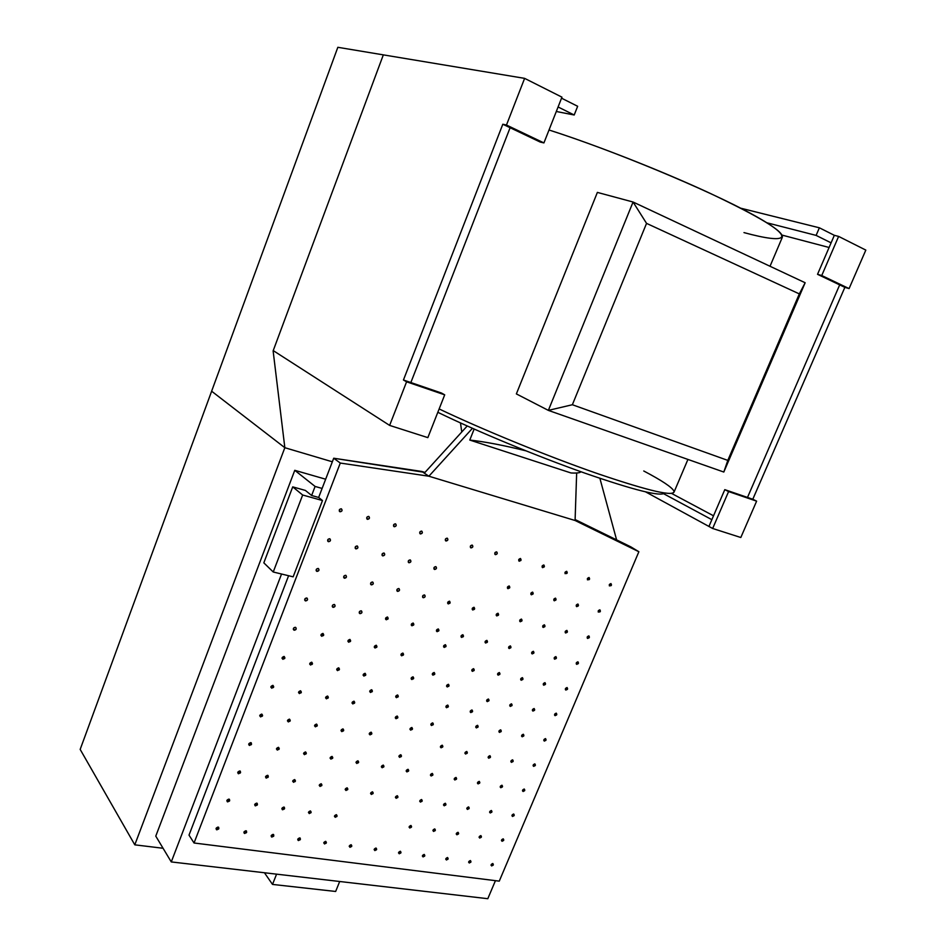 <?xml version="1.0" encoding="UTF-8"?>
<svg xmlns="http://www.w3.org/2000/svg" width="946" height="946" viewBox="0 0 946 946"><rect width="100%" height="100%" fill="white"/><g stroke="black" fill="none" stroke-linecap="round" stroke-linejoin="round"><path stroke-width="1.42" d="M616.603 539.87L599.894 478.333L616.603 539.87M274.293 351.273L273.122 350.883L284.841 447.706L332.342 461.79L284.841 447.706L211.632 391.206L337.84 47.3L383.331 54.868L273.122 350.883L274.293 351.273M284.841 447.706L273.122 350.883L383.331 54.868L337.84 47.3L211.632 391.206L284.841 447.706L332.342 461.79L284.841 447.706L134.793 844.837L284.841 447.706L211.632 391.206L284.841 447.706M410.86 382.539L510.107 127.71L502.811 124.233L403.445 380.008L410.86 382.539L510.107 127.71L540.19 142.054L502.811 124.233L403.445 380.008L406.591 381.806L389.634 425.404L273.228 350.599L383.331 54.868L524.616 78.364L506.465 125.038L502.811 124.233L506.465 125.038L543.926 142.917L540.19 142.054L543.926 142.917L561.948 97.154L524.616 78.364L383.331 54.868L273.228 350.599L389.634 425.404L427.84 437.631L444.703 394.837L441.451 393.016L444.703 394.837L406.591 381.806L403.445 380.008L441.451 393.016L410.86 382.539M577.651 106.283L561.546 98.183L577.651 106.283L574.198 114.998L556.307 111.486L574.198 114.998L577.651 106.283M558.081 106.969L574.198 114.998L558.081 106.969M406.591 381.806L444.703 394.837L427.84 437.631L389.634 425.404L406.591 381.806M524.616 78.364L561.948 97.154L543.926 142.917L506.465 125.038L524.616 78.364M831.096 242.85L816.114 235.4L819.366 227.797L834.337 235.318L831.096 242.85L816.114 235.4L766.934 222.795L816.114 235.4L819.366 227.797L740.659 208.179L819.366 227.797L834.337 235.318L838.617 236.405L834.337 235.318L817.533 274.316L831.096 242.85M844.861 287.348L752.803 499.252L747.494 497.43L839.681 284.876L844.849 287.348L817.533 274.316L821.743 275.534L817.533 274.316L839.681 284.876L747.494 497.43L724.79 489.65L728.586 491.565L712.657 528.483L740.813 537.505L756.623 501.155L752.791 499.24L844.861 287.348L849.082 288.589L844.849 287.348M865.827 250.099L838.617 236.405L821.743 275.534L849.082 288.589L865.827 250.099L849.082 288.589L821.743 275.534L838.617 236.405L865.827 250.099M829.098 247.485L782.153 235.128L829.098 247.485M713.532 515.807L671.577 493.422L713.532 515.807M711.865 519.685L663.678 493.753L711.865 519.685M708.944 526.449L645.68 491.92L712.657 528.483L708.944 526.449L724.79 489.65L756.623 501.155L724.79 489.65L708.944 526.449M728.586 491.565L756.623 501.155L740.813 537.505L712.657 528.483L728.586 491.565M437.821 412.302C477.387 431.53 537.399 456.386 585.006 473.189C634.447 490.276 660.958 496.887 664.53 493.02C660.958 496.887 634.447 490.276 585.006 473.189C537.399 456.386 477.387 431.53 437.821 412.302M643.765 470.99C662.023 480.603 672.086 487.32 673.954 491.14C674.936 497.028 649.878 491.329 598.806 474.064C549.271 456.918 483.512 430.087 439.145 408.944C482.2 429.449 545.416 455.369 594.431 472.551C645.125 489.933 671.672 496.449 674.06 492.062L687.931 459.425M525.822 450.804C503.615 445.318 484.931 441.735 469.772 440.056L474.147 429.07L469.772 440.056C484.979 441.735 503.662 445.318 525.822 450.793M580.962 471.747C580.158 472.846 576.847 473.26 571.006 472.965C576.8 473.26 580.123 472.846 580.962 471.747M216.043 828.46L216.965 829.843L216.315 829.536L218.053 827.052C212.2 829.453 221.565 830.683 218.053 827.052L218.703 827.348L216.965 829.843L216.043 828.46M339.318 511.171L339.921 511.727C338.727 510.178 339.165 509.185 341.246 508.782C335.369 510.745 344.604 513.3 341.246 508.782L341.4 508.83C342.606 510.379 342.168 511.36 340.087 511.786L339.318 511.171M248.68 744.23L249.638 745.448L249.082 745.212L250.737 742.61C244.872 744.892 254.214 746.477 250.737 742.61L251.281 742.847L249.638 745.448L248.68 744.23M237.718 772.492L238.676 773.769L238.085 773.509L239.764 770.943C233.91 773.272 243.252 774.739 239.764 770.943L240.355 771.203L238.676 773.769L237.718 772.492M226.839 800.564L227.785 801.901L227.158 801.617L228.873 799.098C223.02 801.451 232.373 802.799 228.873 799.098L229.488 799.37L227.785 801.901L226.839 800.564M259.712 715.779L260.67 716.938L261.782 714.076C255.917 716.323 265.235 718.026 261.782 714.076L260.67 716.938L259.712 715.779M270.84 687.139L271.786 688.227L272.897 685.353C267.032 687.565 276.35 689.374 272.897 685.353L271.786 688.227L270.84 687.139M282.038 658.31L282.972 659.327L284.096 656.429C278.23 658.605 287.525 660.533 284.096 656.429L282.972 659.327L282.038 658.31M293.319 629.279L293.863 630.071C292.929 628.582 293.426 627.659 295.365 627.304C289.5 629.445 298.782 631.49 295.365 627.304L295.731 627.446C296.677 628.948 296.181 629.87 294.241 630.225L293.319 629.279M304.683 600.06L305.251 600.793C304.257 599.279 304.742 598.345 306.717 597.978C300.852 600.071 310.122 602.247 306.717 597.978L307.036 598.097C308.041 599.61 307.556 600.556 305.582 600.923L304.683 600.06M316.141 570.627L316.733 571.313C315.668 569.788 316.141 568.83 318.152 568.451C312.275 570.509 321.534 572.803 318.152 568.451L318.412 568.546C319.488 570.071 319.015 571.029 317.005 571.408L316.141 570.627M327.683 541.006L328.286 541.62C327.15 540.083 327.612 539.114 329.657 538.723C323.78 540.734 333.027 543.158 329.657 538.723L329.87 538.794C331.005 540.332 330.544 541.301 328.499 541.703L327.683 541.006M491.033 865.223L491.743 865.98L492.771 863.509C487.97 865.696 495.337 866.666 492.771 863.509L491.743 865.98L491.033 865.223M609.39 585.917L610.939 583.576C606.126 585.432 613.339 587.419 610.939 583.576L609.39 585.917M522.499 790.88L523.173 791.518L524.226 789.011C519.413 791.104 526.745 792.334 524.226 789.011L523.173 791.518L522.499 790.88M511.952 815.807L512.626 816.481L513.678 813.998C508.865 816.114 516.209 817.261 513.678 813.998L512.626 816.481L511.952 815.807M501.463 840.592L502.149 841.301L503.201 838.83C498.388 840.97 505.743 842.035 503.201 838.83L502.149 841.301L501.463 840.592M533.118 765.799L533.769 766.39L534.833 763.871C530.02 765.941 537.34 767.265 534.833 763.871L533.769 766.39L533.118 765.799M543.808 740.576L544.435 741.12L545.511 738.59C540.698 740.623 548.006 742.042 545.511 738.59L544.435 741.12L543.808 740.576M554.569 715.188L555.172 715.696L556.248 713.142C551.435 715.152 558.731 716.666 556.248 713.142L555.172 715.696L554.569 715.188M565.389 689.646L565.968 690.107L567.056 687.541C562.243 689.516 569.516 691.124 567.056 687.541L565.968 690.107L565.389 689.646M576.28 663.95L576.835 664.376L577.923 661.798C573.11 663.737 580.371 665.44 577.923 661.798L576.835 664.376L576.28 663.95M587.241 638.101L587.762 638.479L588.861 635.878C584.049 637.793 591.297 639.591 588.861 635.878L587.762 638.479L587.241 638.101M598.286 612.097L599.859 609.815C595.058 611.695 602.283 613.587 599.859 609.815L598.286 612.097M243.891 832.196L244.801 833.497L244.174 833.213L245.877 830.742C240.13 833.119 249.283 834.325 245.877 830.742L246.492 831.026L244.801 833.497L243.891 832.196M271.112 835.85L271.999 837.08L271.407 836.808L273.075 834.36C267.446 836.713 276.386 837.896 273.075 834.36L273.666 834.62L271.999 837.08L271.112 835.85M297.718 839.409L298.593 840.568L298.037 840.332L299.669 837.884C294.135 840.214 302.886 841.372 299.669 837.884L300.225 838.132L298.593 840.568L297.718 839.409M323.757 842.898L324.608 843.998L325.672 841.337C320.245 843.643 328.794 844.778 325.672 841.337L324.608 843.998L323.757 842.898M349.216 846.303L350.044 847.344L351.108 844.707C345.775 847.001 354.147 848.113 351.108 844.707L350.044 847.344L349.216 846.303M374.131 849.638L374.935 850.608L376 848.018C370.749 850.288 378.944 851.365 376 848.018L374.935 850.608L374.131 849.638M398.503 852.89L399.295 853.812L400.347 851.246C395.203 853.505 403.221 854.557 400.347 851.246L399.295 853.812L398.503 852.89M422.377 856.071L423.134 856.958L424.186 854.415C419.125 856.638 426.977 857.679 424.186 854.415L423.134 856.958L422.377 856.071M445.743 859.193L446.488 860.02L447.529 857.514C442.551 859.725 450.237 860.742 447.529 857.514L446.488 860.02L445.743 859.193M468.625 862.244L469.346 863.024L470.387 860.541C465.491 862.74 473.024 863.733 470.387 860.541L469.346 863.024L468.625 862.244M366.788 518.786L367.367 519.295C366.197 517.769 366.622 516.8 368.668 516.386C362.909 518.349 371.92 520.844 368.668 516.386L368.81 516.433C369.992 517.959 369.555 518.928 367.509 519.354L366.788 518.786M393.607 526.213L394.163 526.697C393.016 525.196 393.441 524.226 395.452 523.812C389.799 525.763 398.609 528.199 395.452 523.812L395.582 523.859C396.729 525.361 396.303 526.319 394.293 526.745L393.607 526.213M419.811 533.473L420.331 533.911C419.22 532.444 419.646 531.486 421.609 531.073C416.063 533.012 424.671 535.389 421.609 531.073L421.739 531.108C422.862 532.586 422.436 533.532 420.462 533.958L419.811 533.473M445.412 540.556L445.909 540.97C444.821 539.516 445.235 538.581 447.174 538.156C441.735 540.083 450.142 542.413 447.174 538.156L447.292 538.191C448.38 539.646 447.966 540.58 446.027 541.017L445.412 540.556M470.434 547.486L470.907 547.864C469.843 546.445 470.257 545.511 472.16 545.085C466.816 547.001 475.034 549.283 472.16 545.085L472.267 545.121C473.331 546.552 472.917 547.474 471.013 547.911L470.434 547.486M494.888 554.25L495.337 554.616C494.297 553.209 494.711 552.287 496.579 551.861C491.329 553.765 499.37 555.988 496.579 551.861L496.685 551.896C497.726 553.304 497.312 554.214 495.444 554.652L494.888 554.25M518.798 560.872L519.33 561.238L520.466 558.483C515.31 560.375 523.173 562.551 520.466 558.483L519.33 561.238L518.798 560.872M542.188 567.34L542.697 567.683L543.82 564.963C538.759 566.843 546.445 568.972 543.82 564.963L542.697 567.683L542.188 567.34M565.081 573.666L566.678 571.301C561.711 573.181 569.232 575.263 566.678 571.301L565.081 573.666M587.466 579.863L589.051 577.509C584.155 579.366 591.522 581.412 589.051 577.509L587.466 579.863M430.844 724.79L431.601 725.535L432.7 722.862C427.474 724.979 435.562 726.528 432.7 722.862L431.601 725.535L430.844 724.79M440.398 747.092L441.155 747.837L442.231 745.2C437.076 747.316 445.046 748.783 442.231 745.2L441.155 747.837L440.398 747.092M409.961 729.39L410.753 730.17L411.841 727.486C406.544 729.626 414.774 731.163 411.841 727.486L410.753 730.17L409.961 729.39M398.905 756.552L399.709 757.391L400.797 754.719C395.499 756.895 403.741 758.337 400.797 754.719L399.709 757.391L398.905 756.552M369.224 734.013L370.063 734.9L371.151 732.169C365.724 734.356 374.214 735.905 371.151 732.169L370.063 734.9L369.224 734.013M395.31 717.943L396.102 718.747L397.202 716.027C391.845 718.168 400.193 719.776 397.202 716.027L396.102 718.747L395.31 717.943M395.712 696.906L396.504 697.687L397.604 694.955C392.223 697.072 400.619 698.763 397.604 694.955L396.504 697.687L395.712 696.906M369.744 691.656L370.572 692.496L371.672 689.717C366.185 691.857 374.77 693.584 371.672 689.717L370.572 692.496L369.744 691.656M400.986 655.117L401.766 655.838L402.878 653.059C397.438 655.129 405.893 656.997 402.878 653.059L401.766 655.838L400.986 655.117M411.143 678.826L411.912 679.547L413.024 676.804C407.655 678.897 415.992 680.647 413.024 676.804L411.912 679.547L411.143 678.826M432.31 674.522L433.043 675.196L434.155 672.476C428.857 674.545 437.052 676.307 434.155 672.476L433.043 675.196L432.31 674.522M443.591 646.828L444.301 647.442L445.412 644.699C440.127 646.733 448.298 648.601 445.412 644.699L444.301 647.442L443.591 646.828M446.595 686.323L447.328 686.985L448.428 684.289C443.201 686.358 451.277 688.049 448.428 684.289L447.328 686.985L446.595 686.323M445.921 707.064L446.654 707.75L447.742 705.066C442.551 707.159 450.58 708.779 447.742 705.066L446.654 707.75L445.921 707.064M470.197 711.96L470.895 712.61L471.983 709.961C466.886 712.031 474.738 713.615 471.983 709.961L470.895 712.61L470.197 711.96M471.829 670.773L472.515 671.364L473.615 668.68C468.459 670.714 476.382 672.464 473.615 668.68L472.515 671.364L471.829 670.773M276.445 748.984L277.367 750.119L278.467 747.316C272.72 749.587 281.837 751.124 278.467 747.316L277.367 750.119L276.445 748.984M303.571 753.607L304.47 754.683L305.57 751.916C299.917 754.163 308.834 755.665 305.57 751.916L304.47 754.683L303.571 753.607M330.083 758.136L330.958 759.141L332.046 756.41C326.512 758.633 335.227 760.111 332.046 756.41L330.958 759.141L330.083 758.136M356.015 762.559L356.867 763.505L357.943 760.797C352.515 763.008 361.029 764.451 357.943 760.797L356.867 763.505L356.015 762.559M381.368 766.887L382.196 767.774L383.272 765.089C377.939 767.289 386.264 768.696 383.272 765.089L382.196 767.774L381.368 766.887M406.177 771.108L406.969 771.948L408.045 769.299C402.807 771.475 410.954 772.858 408.045 769.299L406.969 771.948L406.177 771.108M430.442 775.235L431.21 776.027L432.287 773.414C427.131 775.566 435.113 776.914 432.287 773.414L431.21 776.027L430.442 775.235M454.198 779.279L454.931 780.024L456.007 777.435C450.946 779.575 458.751 780.899 456.007 777.435L454.931 780.024L454.198 779.279M477.446 783.229L478.156 783.938L479.232 781.372C474.253 783.501 481.892 784.79 479.232 781.372L478.156 783.938L477.446 783.229M500.209 787.096L500.895 787.758L501.959 785.227C497.064 787.344 504.549 788.609 501.959 785.227L500.895 787.758L500.209 787.096M265.519 776.903L266.441 778.097L265.885 777.86L267.529 775.306C261.782 777.612 270.911 779.043 267.529 775.306L268.085 775.554L266.441 778.097L265.519 776.903M292.669 781.207L293.579 782.33L294.667 779.575C289.027 781.857 297.955 783.253 294.667 779.575L293.579 782.33L292.669 781.207M319.228 785.405L320.103 786.469L321.191 783.737C315.645 786.008 324.372 787.379 321.191 783.737L320.103 786.469L319.228 785.405M345.184 789.508L346.035 790.513L347.123 787.817C341.683 790.064 350.221 791.4 347.123 787.817L346.035 790.513L345.184 789.508M370.584 793.528L371.411 794.463L372.488 791.802C367.143 794.037 375.491 795.338 372.488 791.802L371.411 794.463L370.584 793.528M395.428 797.443L396.22 798.329L397.296 795.704C392.046 797.916 400.217 799.193 397.296 795.704L396.22 798.329L395.428 797.443M419.728 801.286L420.509 802.125L421.573 799.524C416.417 801.711 424.411 802.965 421.573 799.524L420.509 802.125L419.728 801.286M443.52 805.034L444.277 805.826L445.33 803.249C440.268 805.424 448.097 806.654 445.33 803.249L444.277 805.826L443.52 805.034M466.804 808.7L467.537 809.457L468.601 806.903C463.623 809.067 471.274 810.261 468.601 806.903L467.537 809.457L466.804 808.7M489.614 812.295L490.312 813.004L491.376 810.486C486.481 812.626 493.978 813.797 491.376 810.486L490.312 813.004L489.614 812.295M254.663 804.632L255.586 805.886L254.994 805.625L256.662 803.119C250.927 805.46 260.067 806.784 256.662 803.119L257.253 803.379L255.586 805.886L254.663 804.632M281.849 808.617L282.759 809.788L282.192 809.551L283.835 807.056C278.195 809.374 287.135 810.663 283.835 807.056L284.391 807.293L282.759 809.788L281.849 808.617M308.443 812.496L309.318 813.607L310.394 810.899C304.86 813.205 313.599 814.459 310.394 810.899L309.318 813.607L308.443 812.496M334.435 816.292L335.286 817.332L336.362 814.66C330.923 816.942 339.472 818.172 336.362 814.66L335.286 817.332L334.435 816.292M409.086 827.171L409.866 828.046L410.931 825.468C405.775 827.679 413.78 828.838 410.931 825.468L409.866 828.046L409.086 827.171M432.913 830.635L433.67 831.463L434.734 828.909C429.661 831.108 437.501 832.244 434.734 828.909L433.67 831.463L432.913 830.635M456.244 834.029L456.977 834.81L458.03 832.291C453.051 834.467 460.726 835.578 458.03 832.291L456.977 834.81L456.244 834.029M479.09 837.34L479.799 838.097L480.852 835.59C475.956 837.754 483.465 838.842 480.852 835.59L479.799 838.097L479.09 837.34M287.442 720.876L288.376 721.952L289.476 719.126C283.729 721.36 292.834 723.016 289.476 719.126L288.376 721.952L287.442 720.876M314.545 725.842L315.432 726.859L316.543 724.068C310.891 726.28 319.795 727.9 316.543 724.068L315.432 726.859L314.545 725.842M341.021 730.69L341.896 731.648L342.984 728.881C337.45 731.081 346.153 732.665 342.984 728.881L341.896 731.648L341.021 730.69M464.947 753.359L465.669 754.057L466.745 751.455C461.683 753.572 469.476 754.979 466.745 751.455L465.669 754.057L464.947 753.359M488.148 757.592L488.846 758.254L489.922 755.677C484.943 757.781 492.57 759.165 489.922 755.677L488.846 758.254L488.148 757.592M510.875 761.743L511.55 762.37L512.614 759.815C507.718 761.897 515.192 763.256 512.614 759.815L511.55 762.37L510.875 761.743M298.534 692.578L299.444 693.595L300.556 690.757C294.809 692.945 303.903 694.719 300.556 690.757L299.444 693.595L298.534 692.578M325.59 697.888L326.476 698.846L327.588 696.031C321.936 698.207 330.828 699.934 327.588 696.031L326.476 698.846L325.59 697.888M352.042 703.079L352.893 703.966L353.993 701.187C348.459 703.351 357.15 705.042 353.993 701.187L352.893 703.966L352.042 703.079M475.755 727.285L476.465 727.935L477.553 725.31C472.48 727.391 480.261 728.905 477.553 725.31L476.465 727.935L475.755 727.285M498.92 731.814L499.606 732.429L500.682 729.827C495.704 731.897 503.319 733.375 500.682 729.827L499.606 732.429L498.92 731.814M521.601 736.236L522.263 736.816L523.327 734.25C518.443 736.307 525.893 737.75 523.327 734.25L522.263 736.816L521.601 736.236M309.697 664.104L310.595 665.05L311.719 662.188C305.96 664.34 315.053 666.232 311.719 662.188L310.595 665.05L309.697 664.104M336.729 669.756L337.592 670.643L338.703 667.805C333.063 669.945 341.932 671.79 338.703 667.805L337.592 670.643L336.729 669.756M363.134 675.267L363.974 676.106L365.085 673.304C359.539 675.432 368.219 677.23 365.085 673.304L363.974 676.106L363.134 675.267M486.646 701.045L487.332 701.648L488.42 699.011C483.359 701.057 491.128 702.665 488.42 699.011L487.332 701.648L486.646 701.045M509.776 705.858L510.426 706.426L511.514 703.824C506.536 705.858 514.139 707.431 511.514 703.824L510.426 706.426L509.776 705.858M532.409 710.576L533.036 711.108L534.112 708.53C529.228 710.552 536.666 712.102 534.112 708.53L533.036 711.108L532.409 710.576M320.942 635.428L321.829 636.303L322.953 633.418C317.194 635.546 326.264 637.545 322.953 633.418L321.829 636.303L320.942 635.428M347.939 641.423L348.778 642.251L349.902 639.401C344.249 641.506 353.118 643.457 349.902 639.401L348.778 642.251L347.939 641.423M374.309 647.289L375.113 648.045L376.236 645.231C370.69 647.324 379.358 649.24 376.236 645.231L375.113 648.045L374.309 647.289M497.608 674.64L498.27 675.196L499.358 672.535C494.297 674.557 502.054 676.272 499.358 672.535L498.27 675.196L497.608 674.64M520.69 679.748L521.317 680.269L522.405 677.643C517.438 679.654 525.018 681.321 522.405 677.643L521.317 680.269L520.69 679.748M543.276 684.75L543.879 685.247L544.967 682.645C540.071 684.632 547.498 686.276 544.967 682.645L543.879 685.247L543.276 684.75M332.283 606.563L332.826 607.249C331.845 605.759 332.318 604.837 334.269 604.459C328.51 606.54 337.568 608.668 334.269 604.459L334.565 604.577C335.558 606.055 335.073 606.989 333.134 607.367L332.283 606.563M359.232 612.913L359.764 613.552C358.794 612.097 359.267 611.175 361.171 610.797C355.53 612.854 364.376 614.935 361.171 610.797L361.455 610.903C362.424 612.358 361.951 613.28 360.048 613.658L359.232 612.913M385.554 619.122L386.335 619.807L387.47 616.981C381.924 619.027 390.568 621.061 387.47 616.981L386.335 619.807L385.554 619.122M411.297 625.176L412.042 625.826L413.166 623.024C407.726 625.07 416.169 627.044 413.166 623.024L412.042 625.826L411.297 625.176M436.449 631.088L437.158 631.703L438.282 628.936C432.937 630.958 441.203 632.898 438.282 628.936L437.158 631.703L436.449 631.088M461.045 636.883L461.731 637.45L462.842 634.719C457.604 636.729 465.68 638.621 462.842 634.719L461.731 637.45L461.045 636.883M485.109 642.535L485.759 643.067L486.871 640.371C481.715 642.369 489.626 644.226 486.871 640.371L485.759 643.067L485.109 642.535M508.641 648.069L509.267 648.566L510.379 645.893C505.306 647.88 513.051 649.701 510.379 645.893L509.267 648.566L508.641 648.069M531.676 653.473L532.279 653.946L533.378 651.309C528.4 653.284 535.968 655.058 533.378 651.309L532.279 653.946L531.676 653.473M554.214 658.771L554.794 659.22L555.881 656.607C550.998 658.57 558.4 660.308 555.881 656.607L554.794 659.22L554.214 658.771M343.694 577.498L344.261 578.136C343.209 576.634 343.682 575.688 345.657 575.298C339.898 577.344 348.944 579.591 345.657 575.298L345.905 575.393C346.957 576.894 346.496 577.84 344.51 578.231L343.694 577.498M370.607 584.214L371.151 584.794C370.123 583.315 370.584 582.381 372.523 581.991C366.871 584.025 375.704 586.224 372.523 581.991L372.759 582.086C373.788 583.552 373.327 584.486 371.388 584.888L370.607 584.214M396.894 590.753L397.415 591.309C396.409 589.855 396.859 588.932 398.774 588.53C393.229 590.552 401.861 592.693 398.774 588.53L398.987 588.613C400.004 590.068 399.555 590.99 397.639 591.392L396.894 590.753M422.59 597.151L423.087 597.671C422.105 596.24 422.543 595.33 424.423 594.928C418.983 596.926 427.415 599.019 424.423 594.928L424.636 594.999C425.617 596.418 425.168 597.34 423.3 597.742L422.59 597.151M447.695 603.406L448.38 603.95L449.504 601.171C444.159 603.158 452.401 605.204 449.504 601.171L448.38 603.95L447.695 603.406M472.255 609.52L472.894 610.028L474.017 607.273C468.767 609.248 476.843 611.258 474.017 607.273L472.894 610.028L472.255 609.52M496.26 615.491L496.887 615.964L497.998 613.245C492.842 615.207 500.73 617.17 497.998 613.245L496.887 615.964L496.26 615.491M519.756 621.333L520.347 621.782L521.459 619.086C516.386 621.037 524.108 622.965 521.459 619.086L520.347 621.782L519.756 621.333M542.732 627.044L543.3 627.47L544.411 624.809C539.433 626.749 546.989 628.629 544.411 624.809L543.3 627.47L542.732 627.044M565.223 632.638L565.767 633.028L566.867 630.403C561.983 632.33 569.374 634.163 566.867 630.403L565.767 633.028L565.223 632.638M355.199 548.242L355.767 548.822C354.667 547.308 355.117 546.35 357.127 545.948C351.356 547.947 360.391 550.312 357.127 545.948L357.316 546.019C358.428 547.521 357.978 548.491 355.968 548.893L355.199 548.242M382.066 555.314L382.61 555.846C381.534 554.356 381.971 553.41 383.946 553.008C378.294 554.995 387.115 557.312 383.946 553.008L384.135 553.067C385.223 554.557 384.774 555.503 382.799 555.905L382.066 555.314M408.305 562.208L408.838 562.704C407.773 561.238 408.211 560.304 410.15 559.902C404.604 561.877 413.225 564.135 410.15 559.902L410.328 559.961C411.392 561.416 410.954 562.362 409.015 562.764L408.305 562.208M433.954 568.948L434.462 569.409C433.422 567.978 433.859 567.044 435.763 566.63C430.324 568.605 438.743 570.816 435.763 566.63L435.929 566.689C436.969 568.132 436.532 569.054 434.628 569.468L433.954 568.948M507.494 588.27L508.073 588.696L509.196 585.952C504.041 587.88 511.916 589.949 509.196 585.952L508.073 588.696L507.494 588.27M530.931 594.419L531.486 594.821L532.61 592.113C527.537 594.029 535.247 596.051 532.61 592.113L531.486 594.821L530.931 594.419M553.871 600.438L554.391 600.816L555.503 598.144C550.537 600.048 558.069 602.023 555.503 598.144L554.391 600.816L553.871 600.438M576.315 606.327L576.812 606.682L577.923 604.033C573.028 605.937 580.406 607.864 577.923 604.033L576.812 606.682L576.315 606.327M770.02 266.264L782.295 237.363C784.175 231.723 760.158 217.06 710.221 193.386C661.621 170.812 595.885 144.986 549.011 129.992C612.476 150.189 707.667 189.768 752.2 214.269C797.348 238.971 787.817 244.553 743.982 232.598M516.362 393.903L597.375 192.405L633.063 202.018L597.375 192.405L516.362 393.903L548.361 410.387L516.362 393.903M163.067 848.266L134.793 844.837L163.067 848.266M325.661 479.208L294.774 470.316L155.771 836.122L171.273 861.924L487.805 898.7L495.444 880.655L487.805 898.7L171.273 861.924L155.771 836.122L294.774 470.316L315.101 486.445L311.636 495.491L318.648 497.454L333.713 458.231L340.288 463.055L194.036 842.992L189.011 835.117L288.601 575.736L189.011 835.117L194.036 842.992L340.288 463.055L428.893 476.216L472.432 428.313L428.893 476.216L575.085 520.501L428.893 476.216L340.288 463.055L333.713 458.231L424.99 472.421L421.774 471.451L428.893 476.216L575.085 520.501L638.869 551.731L499.263 881.14L194.036 842.992L499.263 881.14L638.869 551.731L630.793 546.835L638.869 551.731L575.085 520.501L428.893 476.216L421.774 471.451L333.713 458.231L322.113 488.432L315.101 486.445L311.636 495.491L305.392 490.43L292.728 486.871L263.828 562.846L273.24 571.999L293.142 576.835L322.48 500.54L318.648 497.454L322.113 488.432L315.101 486.445L294.774 470.316L325.661 479.208M80.174 749.409L134.793 844.837L80.174 749.409L211.632 391.206L80.174 749.409M276.575 874.163L272.507 884.415L264.431 872.744L272.507 884.415L276.575 874.163M335.653 891.463L339.685 881.495L335.653 891.463L272.507 884.415L335.653 891.463M469.772 440.056L571.006 472.965L469.772 440.056M576.658 472.988L575.085 520.501L576.658 472.988M281.553 574.021L171.273 861.924L281.553 574.021M575.109 519.543L630.793 546.835L575.109 519.543M467.218 425.984L424.316 473.154L467.218 425.984M460.489 422.945L461.754 432.003L460.489 422.945M293.142 576.835L273.24 571.999L302.661 495.006L322.48 500.54L293.142 576.835M318.648 497.454L322.48 500.54L302.661 495.006L292.728 486.871L305.392 490.43L311.636 495.491L318.648 497.454M263.828 562.846L273.24 571.999L302.661 495.006L292.728 486.871L263.828 562.846M723.808 472.042L805.152 282.748L633.063 202.018L548.361 410.387L723.808 472.042L727.805 460.395L799.323 293.899L646.544 223.374L572.365 404.734L727.805 460.395L572.365 404.734L646.544 223.374L633.063 202.018L548.361 410.387L572.365 404.734L548.361 410.387L723.808 472.042L805.152 282.748L633.063 202.018L646.544 223.374L799.323 293.899L805.152 282.748L799.323 293.899L727.805 460.395L723.808 472.042"/></g></svg>
